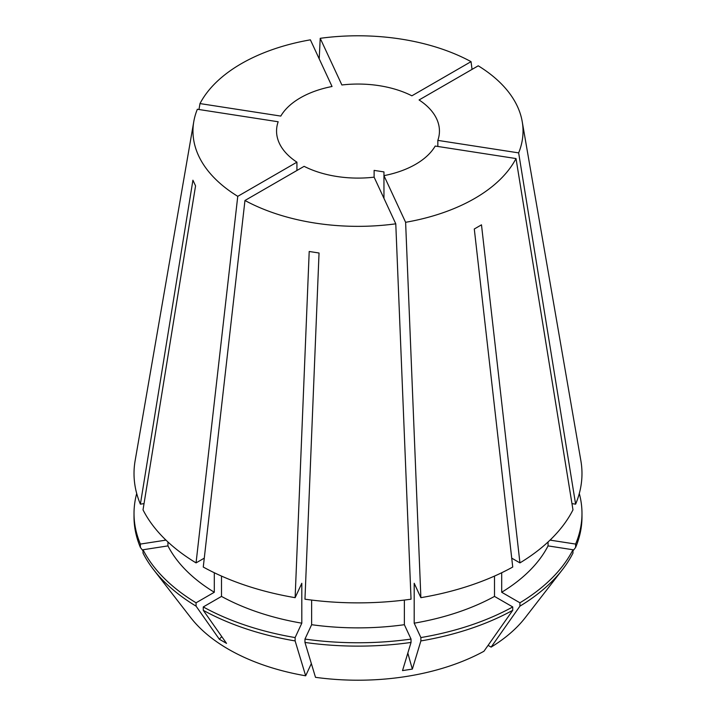 <?xml version="1.0" encoding="UTF-8"?>
<svg xmlns="http://www.w3.org/2000/svg" width="716" height="716" viewBox="0 0 716 716"><rect width="100%" height="100%" fill="white"/><g stroke="black" fill="none" stroke-linecap="round" stroke-linejoin="round"><path stroke-width="1.07" d="M167.947 541.985L167.947 545.896L143.03 549.754L143.03 553.11A223.983 129.31 0 0 0 153.537 569.605L190.716 617.604A183.251 105.798 0 0 0 228.422 649.224A183.251 105.798 0 0 0 305.669 675.806L295.126 640.927L295.126 637.571L301.803 623.18L301.803 583.28L295.126 597.672L309.205 251.486L319.041 253.008L304.962 599.194A223.983 129.319 0 0 0 411.038 599.194L395.778 223.822A165.029 95.282 0 0 1 244.962 200.489L203.263 567.045A223.983 129.319 0 0 0 295.126 597.672M221.504 576.085L221.504 596.41L203.263 606.944L203.263 610.3L226.524 643.38L219.32 639.218A298.635 172.422 120 0 0 221.781 636.64M153.537 569.605A223.983 129.31 0 0 0 196.068 606.148L219.32 639.218M383.955 198.35L383.955 175.644L405.614 222.3A165.029 95.282 0 0 0 516.012 158.558L435.203 146.055A81.445 47.023 0 0 1 383.955 175.644L383.955 171.912L374.119 170.39L374.119 177.165L395.778 223.822M296.925 162.174L237.757 196.336A165.029 95.282 0 0 1 193.785 121.604A165.029 95.282 0 0 1 197.347 109.262L278.166 121.765A81.445 47.023 0 0 0 276.555 131.073A81.445 47.023 0 0 0 296.925 162.174L296.925 170.489M199.988 103.578A165.029 95.282 0 0 1 310.386 39.836L332.045 86.502A81.445 47.023 0 0 0 280.797 116.081L199.988 103.578L198.967 109.512M320.222 38.315A165.029 95.282 0 0 1 471.038 61.648L411.879 95.81A81.445 47.023 0 0 0 341.881 84.98L320.222 38.315L319.211 58.846M437.834 140.381L518.653 152.884A165.029 95.282 0 0 0 522.215 121.604A165.029 95.282 0 0 0 478.243 65.809L419.075 99.963A81.445 47.023 0 0 1 439.445 131.073A81.445 47.023 0 0 1 437.834 140.381L437.834 146.467M518.653 152.884L575.61 504.171A223.983 129.319 0 0 0 580.873 460.701L522.215 121.604M516.012 158.558L572.979 509.855A223.983 129.319 0 0 1 519.941 562.892L481.483 224.833L474.287 228.995L512.737 567.045A223.983 129.319 0 0 1 420.874 597.672L414.197 583.28L414.197 623.18A198.189 114.426 0 0 0 494.496 596.41L494.496 576.085M405.614 222.3L420.874 597.672M237.757 196.336L196.059 562.892L204.275 558.149M193.785 121.604L135.127 460.701A223.983 129.319 0 0 0 140.39 504.171L192.917 180.199L195.558 185.874L143.021 509.855A223.983 129.319 0 0 0 196.059 562.892M244.962 200.489L304.121 166.336A81.445 47.023 0 0 0 374.119 177.165M404.361 600.071L404.361 624.701L411.038 639.084L411.038 642.449L402.526 670.606L412.362 669.084A298.635 63.106 81.2 0 1 407.825 653.064M414.197 623.18L420.874 637.571L420.874 640.927A223.983 129.31 0 0 0 512.737 610.3L483.927 651.274A183.251 105.798 0 0 1 315.505 677.327L304.962 642.449L304.962 639.084L311.639 624.701L311.639 600.071M311.639 624.701A198.189 114.426 0 0 0 404.361 624.701M214.308 572.746L214.308 592.257L196.068 602.791L196.068 606.148M167.947 545.896A198.189 114.426 0 0 0 214.308 592.257M304.962 639.084A223.983 129.31 0 0 0 411.038 639.084M143.03 549.754A223.983 129.31 0 0 0 196.068 602.791M304.962 642.449A223.983 129.31 0 0 0 411.038 642.449M511.725 558.149L519.941 562.892M548.053 541.985L548.053 545.896L572.97 549.754L572.97 553.11A223.983 129.31 0 0 1 562.463 569.605A223.983 129.31 0 0 1 519.932 606.148L519.932 602.791L501.692 592.257L501.692 572.746M501.692 592.257A198.189 114.426 0 0 0 548.053 545.896M519.932 602.791A223.983 129.31 0 0 0 572.97 549.754M471.038 61.648L472.05 69.38M144.032 503.608L140.39 504.171M221.504 596.41A198.189 114.426 0 0 0 301.803 623.18M164.814 538.987A198.189 114.426 0 0 0 165.315 540.222L165.315 539.479M420.874 637.571A223.983 129.31 0 0 0 512.737 606.944L494.496 596.41M203.263 606.944A223.983 129.31 0 0 0 295.126 637.571M136.702 493.512A223.983 129.31 0 0 0 134.017 513.453A223.983 129.31 0 0 0 140.39 544.071L165.315 540.222M512.737 610.3L512.737 606.944M203.263 610.3A223.983 129.31 0 0 0 295.126 640.927M134.017 513.453L134.017 516.809A223.983 129.31 0 0 0 140.39 547.436L140.39 544.071M420.874 640.927L412.362 669.084M143.03 550.881L140.39 547.436M311.353 663.571L305.669 675.806M575.61 504.171L571.968 503.608M550.685 539.479L550.685 540.222A198.189 114.426 0 0 0 551.186 538.987M550.685 540.222L575.61 544.071A223.983 129.31 0 0 0 581.983 513.453A223.983 129.31 0 0 0 579.298 493.512M575.61 544.071L575.61 547.436A223.983 129.31 0 0 0 581.983 516.809L581.983 513.453M575.61 547.436L572.97 550.881M488.088 645.358L491.122 647.112L519.932 606.148M491.122 647.112A183.251 105.798 0 0 0 525.284 617.604L562.463 569.605"/></g></svg>
